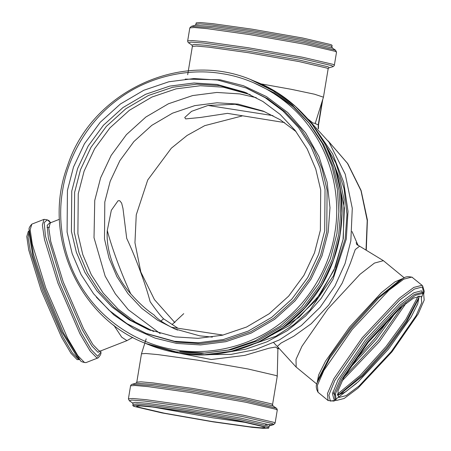 <?xml version="1.0" encoding="UTF-8"?>
<svg xmlns="http://www.w3.org/2000/svg" width="451" height="451" viewBox="0 0 451 451"><rect width="100%" height="100%" fill="white"/><g stroke="black" fill="none" stroke-linecap="round" stroke-linejoin="round"><path stroke-width="0.68" d="M223.019 335.082L171.335 327.24C162.563 322.51 156.79 318.406 154.022 314.922C146.738 310.13 138.97 303.083 130.717 293.793C121.883 275.087 111.611 247.317 107.282 230.45L111.324 210.318L118.061 200.751L119.707 200.706L121.623 203.074L122.954 208.317L126.703 238.359C135.537 257.064 145.814 284.835 150.138 301.702C156.012 310.029 160.494 315.734 163.583 318.818L160.956 320.999M163.583 318.818L177.677 328.063M130.717 293.793C115.214 276.412 105.669 250.621 107.282 230.45M284.53 122.565L227.473 113.364L200.312 117.491L185.654 118.901L184.747 117.486L191.528 111.358L208.052 105.455L273.002 115.636M208.052 105.455L235.112 104.277L264.731 111.73M242.142 115.958L204.731 125.649L187.109 135.447L171.324 148.199L147.731 179.988L136.253 214.851L134.95 242.762L140.819 271.998L154.456 299.633L174.898 322.651M296.076 131.619L280.263 119.78L263.26 111.115L238.083 104.113L217.004 102.783L194.736 105.641L172.519 113.178L151.784 125.361L133.896 141.558L119.876 160.646L110.196 181.251L104.801 202.031L104.497 238.957L109.018 258.119L116.899 276.643L127.971 293.657L141.761 308.354L157.557 320.176L174.548 328.83L199.72 335.837L212.353 337.106M176.178 329.484L171.335 327.24M356.628 244.154L358.207 245.276C357.367 245.113 356.837 244.741 356.628 244.154L358.444 245.4M359.661 246.229L358.06 245.214M132.741 337.393L126.962 340.64L121.708 337.179L113.77 325.16M404.299 277.861L383.395 260.678L374.46 263.068L359.943 274.355L327.787 309.036L301.945 346.295L296.003 359.385L296.183 367.091M295.952 366.877L277.28 346.419L281.063 343.059L293.804 336.226L311.184 323.756L328.762 305.006L342.213 283.11L350.382 263.209L355.253 249.561L359.599 246.195L383.395 260.678M357.806 244.865L352.051 231.549M273.751 342.692L276.209 345.359M260.763 83.835L291.504 89.354L314.533 94.22L323.446 97.191L315.26 123.309L313 123.044L307.537 118.703M207.392 354.621L231.008 354.396L255.435 349.61L279.366 339.924L301.381 325.543L320.193 307.21L334.89 286.097L345.066 263.564L350.833 240.913L352.287 208.323L345.229 174.21L328.982 142.104L304.769 115.625M223.938 352.772L245.598 349.198L267.105 341.785L287.467 330.56L305.716 315.903L321.067 298.506L333.013 279.27L346.278 239.058L348.02 211.434L343.718 182.367L332.714 153.943L315.317 128.512M272.376 334.755L299.081 317.273L320.565 293.883L335.296 267.065L343.059 239.492L344.389 208.074L337.359 175.23M256.292 97.681L239.774 93.904L216.835 92.455L192.611 95.573L168.432 103.775L145.87 117.029L126.41 134.652L111.149 155.42L100.618 177.841L94.749 200.453L94.017 237.711L105.145 276.113L115.371 293.905L128.338 309.769L160.173 333.571M250.192 94.614L223.273 87.178L200.329 85.735L176.104 88.847L151.931 97.05L129.369 110.303L109.903 127.926L94.648 148.695L84.117 171.115L78.249 193.727L77.893 233.776L82.77 254.561L91.282 274.67L103.245 293.15L118.156 309.149L135.261 322.037L153.667 331.508M174.441 341.283L198.203 342.783L223.307 339.558L248.349 331.057L271.727 317.324L291.893 299.069L307.7 277.551L318.609 254.319L324.692 230.889L325.036 189.268L319.939 167.671L311.055 146.784L298.573 127.605L283.031 111.031L265.216 97.704L246.066 87.951L217.686 80.052L193.919 78.553L168.821 81.778L143.773 90.279L120.394 104.006L100.235 122.266L84.422 143.784L73.513 167.011L67.43 190.44L67.086 232.068L72.183 253.665L81.073 274.552L93.554 293.731L109.097 310.305L126.906 323.626L146.062 333.385L174.441 341.283M175.163 336.897L198.136 338.346L222.388 335.228L246.596 327.014L269.185 313.744L288.674 296.098L303.951 275.302L314.494 252.853L320.373 230.213L320.706 189.984L315.779 169.114L307.193 148.926L295.129 130.395L280.11 114.379L262.894 101.498L244.386 92.072L216.959 84.438L193.992 82.99L169.734 86.107L145.526 94.321L122.937 107.592L103.448 125.237L88.171 146.028L77.628 168.477L71.754 191.123L71.416 231.352L76.343 252.222L84.935 272.41L96.993 290.94L112.017 306.956L129.228 319.838L147.736 329.264L175.163 336.897M245.823 92.669L219.84 85.611L196.873 84.162L172.615 87.28L148.413 95.494L125.823 108.764L106.335 126.41L91.057 147.206L80.515 169.655L74.635 192.295L74.24 232.124L79.038 252.802L87.421 272.838L99.231 291.284L113.973 307.294L130.914 320.255L149.185 329.844M178.258 352.992L211.293 359.52L244.707 355.399L268.881 348.234L275.64 347.016L277.912 348.803L278.036 347.253M132.819 405.624L136.969 405.302L149.298 406.413L188.625 411.921L239.47 420.806L267.652 427.39L268.745 428.129L264.596 428.45L252.272 427.339L212.94 421.832L162.095 412.947L133.919 406.362L132.819 405.624L133.045 404.282L132.611 403.002L129.352 400.781L128.411 398.847L130.564 385.819C130.858 385.064 131.365 384.556 132.081 384.291L135.965 383.215L136.794 382.144L141.484 353.793L145.741 353.488L158.081 354.616L197.222 360.095L248.005 368.974L276.153 375.548L277.247 376.281L277.912 348.803M367.689 341.897L341.463 379.832L335.499 393.605L336.057 400.031L336.672 400.398L344.181 398.458L357.914 388.215L391.998 351.803L418.224 313.868L424.188 300.095L423.63 293.674L423.01 293.308L415.506 295.242L401.773 305.485L367.689 341.897M368.36 342.174L343.583 378.011L337.946 391.028L338.47 397.094L339.056 397.438L346.148 395.612L359.126 385.932L391.327 351.532L416.104 315.689L421.736 302.677L421.211 296.606L420.625 296.262L413.539 298.088L400.561 307.768L368.36 342.174M79.754 359.188L78.497 359.678L77.104 359.582L70.965 353.263L61.567 337.32L41.25 290.574L28.734 250.001L26.772 236.572L28.317 231.369L29.574 230.878M189.296 412.197L237.333 420.591L263.959 426.809L264.991 427.509L261.073 427.813L249.431 426.759L212.269 421.555L164.232 413.161L137.606 406.943L136.574 406.244L140.492 405.939L152.139 406.994L189.296 412.197M331.885 46.718L330.792 45.979L302.61 39.4L251.771 30.516L212.438 25.008L200.114 23.892L195.965 24.213L196.185 22.871L200.334 22.55L212.658 23.661L251.991 29.168L302.835 38.053L331.011 44.638L332.111 45.376L331.885 46.718L332.319 47.998L335.578 50.219L336.519 52.153L334.366 65.181C334.073 65.936 333.565 66.444 332.849 66.709L328.965 67.785L328.142 68.856L327.048 68.118L298.9 61.545L248.118 52.671L208.83 47.169L196.523 46.058L192.374 46.38L187.684 74.719M172.085 324.562L183.737 313.654M279.084 348.397L277.917 348.719M322.161 101.3L318.259 124.854L318.519 125.023L322.764 99.372M315.176 123.597L318.259 124.854L318.209 128.501M328.249 141.056L347.49 163.369L360.986 190.666L367.221 220.533L366.015 250.096M100.398 351.036L99.057 350.912L92.929 344.598L83.542 328.672L63.247 281.982L50.749 241.46L48.787 228.048L50.326 222.85L59.436 219.287M403.493 278.244L395.065 281.79L381.445 292.609L349.61 327.009L325.532 361.155L318.643 374.967L317.047 383.226M236.595 349.987L275.871 336.243L293.872 324.59L309.809 310.209L333.481 275.832L345.178 238.889L346.988 214.473L344.079 188.749L335.888 163.161L322.437 139.365M332.201 159.468L339.789 179.289L344.034 199.573L343.324 238.523L334.05 270.031L315.954 300.242L289.638 325.425L257.651 342.433M179.757 351.515L204.901 353.099L231.453 349.688L257.949 340.702L282.676 326.174L304.008 306.86L320.729 284.096L332.269 259.522L338.701 234.74L340.606 213.019L338.989 190.159L333.407 167.05L323.728 144.748L310.175 124.346L293.353 106.814L274.135 92.838L253.558 82.742M179.053 353.122L148.644 344.66C158.459 348.651 168.601 351.476 179.07 353.127C239.594 363.675 304.538 327.973 329.275 270.594C337.044 253.248 341.26 235.095 341.931 216.136C344.609 158.589 308.619 102.377 255.79 81.693L276.311 92.145L295.399 106.425L312.053 124.183L325.425 144.726L334.946 167.107L340.409 190.249L341.959 213.114L340.037 234.847L333.52 259.951L321.834 284.835L304.893 307.892L283.29 327.454L258.243 342.168L231.408 351.273L204.517 354.728L179.053 353.122M255.79 81.693L252.695 80.43C182.035 49.283 91.237 91.333 67.379 166.244C41.672 234.734 78.327 317.887 145.543 343.397L175.952 351.859L201.417 353.466L228.307 350.01L255.142 340.905L280.189 326.191L301.792 306.629L318.733 283.572L330.42 258.682L336.936 233.584L338.859 211.852L337.309 188.986L331.846 165.844L322.324 143.463L308.952 122.92L292.299 105.162L273.216 90.882L250.835 79.692M175.834 349.914C143.852 345.342 108.364 325.983 86.316 294.317C63.721 263.057 56.832 222.681 62.633 190.35C67.56 157.878 87.128 121.669 118.664 98.916C149.811 75.616 189.747 68.112 221.582 73.575C253.563 78.147 289.052 97.506 311.094 129.172C333.689 160.432 340.578 200.808 334.777 233.139C329.85 265.611 310.282 301.82 278.746 324.573C247.599 347.873 207.669 355.377 175.834 349.914M96.367 297.192L113.861 314.933L133.862 328.689L155.155 338.137L176.583 343.414L200.565 344.93L225.889 341.672L251.162 333.097L274.749 319.246L295.095 300.823L311.049 279.107L322.053 255.666L328.193 232.028L329.997 207.702L327.11 182.08L318.975 156.582L305.603 132.859L287.687 112.474L266.462 96.587L243.472 85.735L220.218 79.821L185.231 79.105M247.092 88.373L267.28 98.544L285.088 111.871L300.637 128.445L313.112 147.624L322.003 168.511L327.099 190.108L326.755 231.729L320.672 255.159L309.764 278.391L293.956 299.909L273.791 318.169L250.412 331.897L225.365 340.398L200.267 343.623L176.499 342.123L147.094 333.802M337.545 395.29L345.551 391.88L358.427 381.625L388.452 349.164L411.171 316.952L417.705 303.901L419.267 296.048M332.883 391.97L334.484 394.884L335.183 395.07M337.489 394.8L341.041 393.373L362.441 376.14L387.505 348.319L406.937 321.54L418.054 299.842M339.547 394.101L361.787 375.536L386.868 347.529L406.396 320.796L418.477 298.235M337.472 394.163L360.118 375.446L385.921 346.678L405.985 319.161L418.145 296.189M341.999 381.016L379.562 341.446L406.109 303.157M344.152 376.98L378.288 340.46L402.563 306.043M348.6 369.516L376.337 339.124L396.091 311.838M352.71 363.224L375.057 338.143L390.707 317.081M350.557 327.854L330.031 356.138L318.288 379.065L317.239 382.566L329.602 358.438L351.211 328.661L379.082 297.722L402.878 278.555L399.642 280.257L377.036 298.461L350.557 327.854M422.57 285.725L421.899 285.331L413.798 287.422L398.977 298.477L362.192 337.776L333.887 378.716L327.454 393.582L328.052 400.516L333.74 401.091L336.215 400.15L330.42 401.102L328.88 395.149L334.732 380.655L363.467 338.757L399.795 299.954L414.43 289.035L422.429 286.971L423.777 293.81L424.228 291.194L422.57 285.725L411.864 277.066L403.763 279.158L388.942 290.213L352.158 329.512L323.857 370.457L317.419 385.317L318.017 392.252C315.993 388.627 315.734 385.402 317.239 382.566M335.358 399.586L356.515 383.339M421.691 297.158L423.061 293.077M423.083 293.223L421.448 290.81L413.843 292.772L399.919 303.157L365.372 340.065L338.047 379.911L332.477 393.695L333.943 399.355L335.51 399.58M423.63 293.674L421.978 292.457L414.469 294.39L400.736 304.634L366.652 341.046L340.432 378.981L334.462 392.753L335.02 399.18L336.057 400.031M47.073 227.535L49.559 227.231M100.573 350.957L98.025 352.31L91.812 345.911L82.296 329.771L61.731 282.444L48.37 238.055L47.197 225.314L50.044 222.608L50.45 222.8M80.177 360.208L63.54 333.08L44.604 288.623L33.351 253.845L29.191 229.841L29.039 233.584L32.991 256.41L43.696 289.486L61.708 331.767L77.521 357.57L80.177 360.208C80.628 361.516 82.567 362.316 85.989 362.61L98.183 357.846C100.5 355.303 101.379 353.398 100.821 352.135L97.709 356.341L91.17 349.61L81.152 332.618L59.498 282.8L45.438 236.07L44.204 222.659L47.197 219.806L50.754 222.681M98.183 357.846L96.683 357.739L90.053 350.917L79.912 333.712L57.982 283.256L44.48 239.47L42.36 224.981L44.023 219.366C47.451 219.66 49.39 220.46 49.841 221.768M85.989 362.61L84.489 362.508L77.865 355.687L67.723 338.481L45.793 288.026L32.286 244.239L30.166 229.751L31.835 224.13L44.023 219.366M79.246 359.284L78.361 359.092L72.222 352.772L62.824 336.829L42.507 290.083L30.296 250.841L28.069 237.232L29.14 231.149M248.304 422.829L212.883 417.823L153.881 407.197M224.373 418.145L178.044 410.472M136.794 382.144L140.938 381.822L153.244 382.933L192.532 388.435L243.315 397.308L271.463 403.882L272.556 404.62L277.247 376.281M135.965 383.215L154.597 384.506L192.126 389.816L243.596 398.808L272.99 405.9L272.556 404.62M132.081 384.291L151.694 385.65L191.201 391.237L245.383 400.708L276.322 408.172L272.99 405.9M130.564 385.819L135.046 385.47L148.345 386.67L190.796 392.618L245.665 402.207L276.08 409.311L277.264 410.106C277.23 409.299 276.914 408.651 276.322 408.172M128.411 398.847L132.887 398.498L146.186 399.699L188.636 405.646L243.512 415.236L273.926 422.339L275.104 423.134L277.264 410.106M129.352 400.781L131.833 400.054L144.303 401.029L188.563 407.157L242.745 416.628L272.776 423.641L273.588 424.662L265.492 424.504M132.611 403.002L134.967 402.309L146.829 403.239L188.924 409.068L240.456 418.071L269.016 424.746L269.788 425.716L273.588 424.662L275.104 423.134M133.045 404.282L137.194 403.961L149.518 405.071L188.851 410.579L239.69 419.464L267.871 426.048L268.965 426.787L269.788 425.716M191.946 45.106L194.296 44.407L206.146 45.331L248.191 51.16L299.661 60.152L328.193 66.816L328.965 67.785M195.965 24.213L195.142 25.284L191.342 26.338L189.826 27.866L187.667 40.894C187.701 41.701 188.016 42.349 188.608 42.828L191.094 42.101L203.559 43.076L247.825 49.204L302.007 58.675L332.037 65.688L332.849 66.709M187.667 40.894L192.143 40.545L205.447 41.746L247.898 47.693L302.768 57.283L333.182 64.386L334.366 65.181M189.826 27.866L194.302 27.517L207.601 28.717L250.051 34.665L304.927 44.254L335.341 51.358L336.519 52.153M191.342 26.338L210.95 27.697L250.457 33.284L304.639 42.755L335.578 50.219M195.142 25.284L213.791 26.575L251.365 31.891L302.897 40.9L332.319 47.998M174.548 328.83L177.632 330.087M279.169 348.488L277.912 348.832M318.474 128.794L318.519 125.023M366.274 250.254L367.413 220.026L361.116 190.531L347.755 163.6L328.165 140.932M100.449 351.008L126.962 340.64M316.822 384.089L296.194 367.103M356.053 242.773L358.015 245.051M276.125 345.28L277.286 346.424M323.446 97.191L328.142 68.856M145.543 343.397L148.644 344.66M247.266 93.244L244.386 92.072M150.623 330.442L147.736 329.264M146.175 338.842L144.856 343.048M144.839 343.104L141.484 353.793M412.535 277.461C408.589 276.17 405.376 276.536 402.878 278.555M328.052 400.516L318.017 392.252M100.821 352.135L100.877 350.839M29.191 229.841C28.638 228.572 29.518 226.673 31.835 224.13M268.745 428.129L268.965 426.787M188.608 42.828L191.94 45.1L192.374 46.38"/></g></svg>
